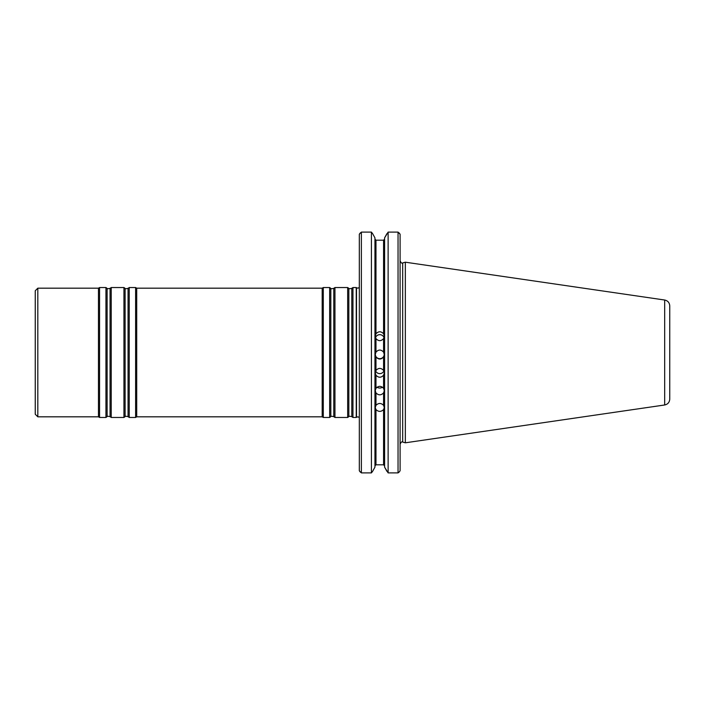 <?xml version="1.0" encoding="UTF-8"?>
<svg xmlns="http://www.w3.org/2000/svg" width="705" height="705" viewBox="0 0 705 705"><rect width="100%" height="100%" fill="white"/><g stroke="black" fill="none" stroke-linecap="round" stroke-linejoin="round"><path stroke-width="1.06" d="M352.958 352.5L352.958 417.466L356.236 417.466L356.236 287.534L352.958 287.534L352.958 352.5M348.834 416.646L348.834 288.354L347.662 287.534L347.662 417.466L348.834 416.646C348.64 416.161 349.627 416.161 351.786 416.646L352.958 417.466M333.773 288.354L333.773 416.646C331.614 416.161 330.627 416.161 330.83 416.646L330.83 288.354C330.627 288.839 331.614 288.839 333.773 288.354L334.954 287.534L334.954 417.466L347.662 417.466M330.83 288.354L329.649 287.534L329.649 417.466L330.83 416.646M322.185 288.178L322.185 416.822L136.708 416.822L136.708 288.178L322.185 288.178L323.295 287.534L323.295 417.466L329.649 417.466M136.708 288.178L135.598 287.534L135.598 417.466L136.708 416.822M128.063 288.354L128.063 416.646C125.895 416.17 124.908 416.17 125.111 416.646L125.111 288.354C124.908 288.83 125.895 288.83 128.063 288.354L129.244 287.534L129.244 417.466L135.598 417.466M125.111 288.354L123.939 287.534L123.939 417.466L125.111 416.646M110.059 288.354L110.059 416.646C107.883 416.17 106.896 416.17 107.107 416.646L107.107 288.354C106.896 288.83 107.883 288.83 110.059 288.354L111.231 287.534L111.231 417.466L123.939 417.466M107.107 288.354L105.935 287.534L105.935 417.466L107.107 416.646M37.823 288.178L37.823 416.822L35.25 414.249L35.25 290.751L37.823 288.178L98.462 288.178L99.572 287.534L99.572 417.466L105.935 417.466M98.462 288.178L98.462 416.822L99.572 417.466M669.75 352.5L669.75 399.118C669.503 402.326 667.82 404.273 664.683 404.978L664.683 300.022C667.82 300.727 669.503 302.674 669.75 305.882L669.75 387.882M664.683 300.022L405.34 262.198L405.34 442.802L664.683 404.978M382.471 387.195A4.503 4.256 -0 0 1 377.078 387.195M383.881 371.015A4.503 4.433 -0 0 1 375.668 371.015M384.269 354.368A4.503 4.503 -0 0 1 379.775 358.678A4.503 4.503 -0 0 1 375.271 354.359M375.518 337.66A4.503 4.459 180 0 1 384.022 337.66M383.573 405.313C381.044 402.863 378.506 402.863 375.976 405.313L375.271 407.596L375.976 409.587C378.506 411.967 381.035 411.967 383.573 409.587L384.278 407.596L383.573 405.313L383.573 392.896C381.035 395.461 378.506 395.461 375.976 392.896L375.271 390.702L375.976 388.314C378.506 385.705 381.044 385.705 383.573 388.314L384.278 390.702L383.573 392.896M375.976 375.21C378.506 377.889 381.035 377.889 383.573 375.21L384.278 372.875L383.573 370.442C381.044 367.737 378.506 367.737 375.976 370.442L375.271 372.875L375.976 375.21L375.976 388.314M375.976 356.968C378.506 359.7 381.035 359.7 383.573 356.968L384.278 354.544L383.573 352.121C381.044 349.389 378.506 349.389 375.976 352.121L375.271 354.544L375.976 356.968L375.976 370.442M375.976 338.611C378.506 341.326 381.035 341.326 383.573 338.611L384.278 336.17L383.573 333.809C381.044 331.112 378.506 331.112 375.976 333.809L375.271 336.17L375.976 338.611L375.976 352.121M388.129 472.896L398.043 472.896L399.109 472.094L398.043 472.896L398.043 232.104L388.129 232.104L388.129 472.896L384.595 467.142L386.904 471.292M374.945 467.142L372.645 471.292L374.945 467.142L374.945 237.858L372.645 233.707L374.945 237.858M375.976 409.587L375.976 464.807L374.945 465.882L375.976 464.807L383.573 464.807L384.595 465.882L383.573 464.807L383.573 409.587M386.904 233.707L384.595 237.858L388.129 232.104L398.043 232.104L400.096 234.227L400.096 470.773L399.109 472.094L400.096 470.773M374.945 239.118L375.976 240.194L383.573 240.194L384.595 239.118L383.573 240.194L375.976 240.194L374.945 239.118M400.096 234.227L399.109 232.906M384.595 237.858L384.595 467.142M360.308 232.906L359.321 234.227L361.374 232.104L371.42 232.104L372.645 233.707M371.42 472.896L361.374 472.896L361.374 232.104L371.42 232.104L371.42 472.896L372.645 471.292M361.374 472.896L359.321 470.773L360.308 472.094M359.321 234.227L359.321 470.773M348.834 288.354C348.64 288.839 349.627 288.839 351.786 288.354L351.786 416.646M359.321 287.481L357.911 288.169L356.519 287.746L356.519 417.254L357.911 416.831L359.321 417.519M405.34 262.198L402.687 262.912L402.687 442.088L405.34 442.802M375.976 392.896L375.976 405.313M383.573 388.314L383.573 375.21M383.573 370.442L383.573 356.968M383.573 352.121L383.573 338.611M383.573 333.809L383.573 240.194M375.976 240.194L375.976 333.809M351.786 288.354L352.958 287.534M334.954 287.534L347.662 287.534M333.773 416.646L334.954 417.466M323.295 287.534L329.649 287.534M322.185 416.822L323.295 417.466M129.244 287.534L135.598 287.534M128.063 416.646L129.244 417.466M111.231 287.534L123.939 287.534M110.059 416.646L111.231 417.466M99.572 287.534L105.935 287.534M37.823 416.822L98.462 416.822M402.687 442.088C402.114 441.304 401.251 441.964 400.096 444.079M402.687 262.912C402.114 263.696 401.251 263.036 400.096 260.921"/></g></svg>
